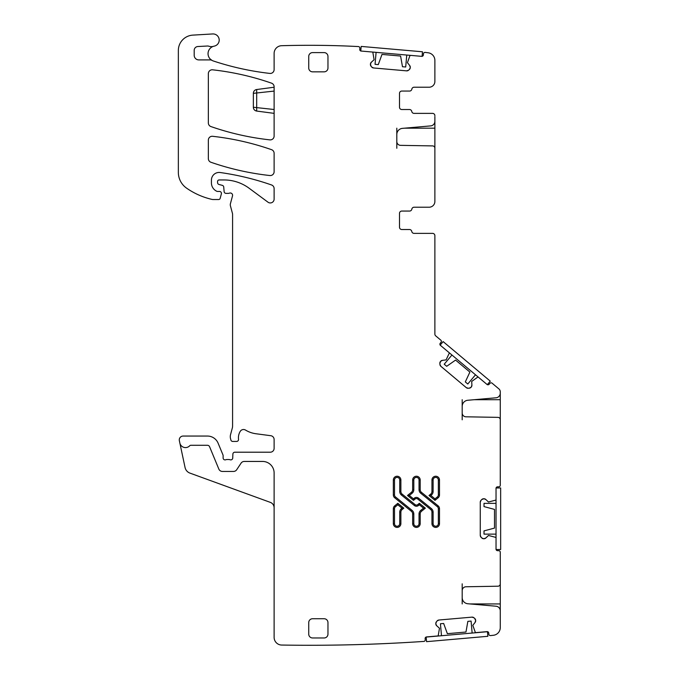 <?xml version="1.0" encoding="UTF-8"?>
<svg xmlns="http://www.w3.org/2000/svg" width="679" height="679" viewBox="0 0 679 679"><rect width="100%" height="100%" fill="white"/><g stroke="black" fill="none" stroke-linecap="round" stroke-linejoin="round"><path stroke-width="1.02" d="M399.498 227.219A2.309 2.309 0 0 0 401.807 229.527A2.309 2.309 0 0 1 399.498 227.219L399.498 213.367A2.309 2.309 0 0 1 401.807 211.059L409.564 211.059A2.309 2.309 0 0 0 411.839 209.14A2.309 2.309 0 0 1 414.114 207.214L429.111 207.214A5.771 5.771 0 0 0 434.883 201.451L434.883 148.217A2.309 2.309 0 0 0 432.616 145.909L400.585 145.348A3.845 3.845 0 0 1 396.808 141.504L396.808 134.493A6.153 6.153 0 0 1 402.426 128.365L430.664 125.895A4.617 4.617 0 0 0 434.883 121.295L434.883 116.576M434.883 120.489L434.883 128.178L404.531 128.178M434.883 148.277L434.883 128.178M440.467 361.508A2.691 2.691 0 0 0 439.848 363.469L440.646 361.296L442.47 360.345L446.069 359.921L449.167 353.386A0.772 0.772 0 0 0 448.955 352.503L440.45 345.373A1.536 1.536 0 0 1 440.264 343.209L441.002 342.318A1.536 1.536 0 0 0 440.815 340.154L435.706 335.867A2.309 2.309 0 0 1 434.883 334.102L434.883 235.681A2.309 2.309 0 0 0 432.574 233.372L414.046 233.372A2.309 2.309 0 0 1 411.771 231.446A2.309 2.309 0 0 0 414.046 233.372M440.892 366.329L439.941 364.496A2.691 2.691 0 0 0 440.892 366.329L466.286 387.641A2.691 2.691 0 0 0 468.255 388.261L466.286 387.641M471.107 387.217L469.282 388.167A2.691 2.691 0 0 0 471.107 387.217L471.285 387.013A2.691 2.691 0 0 0 471.905 385.044L471.285 387.013M483.686 498.742A2.691 2.691 0 0 0 481.784 499.532L483.957 498.742L485.858 499.532L488.498 502.01L495.5 500.185A0.772 0.772 0 0 0 496.035 499.455L496.035 488.362A1.536 1.536 0 0 1 497.571 486.826L498.726 486.826A1.536 1.536 0 0 0 500.262 485.281L500.262 419.673A2.309 2.309 0 0 0 497.996 417.364L465.964 416.804A3.845 3.845 0 0 1 462.187 412.959L462.187 406.398A6.153 6.153 0 0 1 467.806 400.262L496.052 397.792A4.617 4.617 0 0 0 500.262 393.192L500.262 391.834A3.845 3.845 0 0 0 498.887 388.889L492.08 383.168A1.536 1.536 0 0 0 489.907 383.363L489.169 384.246A1.536 1.536 0 0 1 487.004 384.433L478.5 377.303A0.772 0.772 0 0 0 477.6 377.235L471.701 381.428L471.905 385.044M480.265 502.171L481.055 500.262A2.691 2.691 0 0 0 480.265 502.171L480.265 535.324A2.691 2.691 0 0 0 481.055 537.225L480.265 535.324M483.686 538.744L481.784 537.955A2.691 2.691 0 0 0 483.686 538.744L483.957 538.744A2.691 2.691 0 0 0 485.858 537.955L483.957 538.744M462.187 603.937L462.187 590.611A3.845 3.845 0 0 1 465.964 586.766L497.996 586.206A2.309 2.309 0 0 0 500.262 583.898L500.262 552.205A1.536 1.536 0 0 0 498.726 550.669L497.571 550.669A1.536 1.536 0 0 1 496.035 549.124L496.035 538.031A0.772 0.772 0 0 0 495.5 537.301L488.498 535.476L485.858 537.955M475.648 620.241A2.691 2.691 0 0 0 474.697 618.416L475.673 620.513L475.054 622.482L472.813 625.325L475.241 632.141A0.772 0.772 0 0 0 476.021 632.607L487.072 631.64A1.536 1.536 0 0 1 488.736 633.04L488.838 634.186A1.536 1.536 0 0 0 490.493 635.586A1694.826 1694.826 0 0 0 490.51 635.586A1694.826 1694.826 0 0 0 493.404 635.272A7.69 7.69 0 0 0 500.262 627.625L500.262 610.82A4.617 4.617 0 0 0 496.052 606.22L467.806 603.75A6.153 6.153 0 0 1 462.187 597.622M471.939 617.135L473.908 617.754A2.691 2.691 0 0 0 471.939 617.135L438.914 620.02A2.691 2.691 0 0 0 437.089 620.971L438.914 620.02M435.808 623.729L436.427 621.769A2.691 2.691 0 0 0 435.808 623.729L435.825 624.001A2.691 2.691 0 0 0 436.775 625.826L435.825 624.001M213.529 46.308A7.69 7.69 0 0 0 210.117 58.929L211.992 60.389A3.845 3.845 0 0 0 210.117 59.905L198.811 59.905A4.617 4.617 0 0 1 194.194 55.288L194.194 50.365A3.845 3.845 0 0 1 197.835 46.528L207.375 46.019A3.845 3.845 0 0 1 208.826 46.214A7.69 7.69 0 0 0 213.529 46.308A7.69 7.69 0 0 1 214.241 46.13A6.153 6.153 0 0 0 219.147 39.314A6.153 6.153 0 0 0 212.68 33.95L192.828 35.121A15.388 15.388 0 0 0 178.348 50.475L178.348 172.373A19.233 19.233 0 0 0 186.589 188.151A73.077 73.077 0 0 0 212.094 199.431A3.845 3.845 0 0 0 212.951 199.524L218.663 199.524A1.536 1.536 0 0 0 220.149 198.387L221.362 193.871A1.927 1.927 0 0 0 219.504 191.444L217.577 191.444A1.927 1.927 0 0 1 216.771 191.266A9.234 9.234 0 0 1 211.424 182.897L211.424 180.139A7.69 7.69 0 0 1 220.191 172.525A269.224 269.224 0 0 1 271.541 184.968A3.845 3.845 0 0 1 274.121 188.601L274.121 199.1A3.845 3.845 0 0 1 267.984 202.189L249.134 188.244A42.31 42.31 0 0 0 223.968 179.952L219.122 179.952A1.536 1.536 0 0 0 217.577 181.488L217.577 182.617A1.927 1.927 0 0 0 219.003 184.476L222.313 185.359A1.927 1.927 0 0 1 223.731 187.056L224.129 191.614A1.927 1.927 0 0 0 226.039 193.371L228.144 193.371A3.845 3.845 0 0 0 229.477 193.133A2.309 2.309 0 0 1 232.515 195.892L230.402 203.759A3.845 3.845 0 0 0 230.402 205.754L232.447 213.384A3.845 3.845 0 0 1 232.583 214.377L232.583 426.03A7.69 7.69 0 0 1 232.32 428.025L230.537 434.679A7.69 7.69 0 0 0 230.537 438.659L230.894 440.017A1.927 1.927 0 0 0 232.753 441.443L236.606 441.443A1.927 1.927 0 0 0 238.516 439.288A12.307 12.307 0 0 1 240.256 431.343A3.845 3.845 0 0 1 245.526 430.079A26.922 26.922 0 0 0 255.991 433.754L270.777 435.706A3.845 3.845 0 0 1 274.121 439.517L274.121 448.361A3.845 3.845 0 0 1 270.267 452.206L234.807 452.206A1.927 1.927 0 0 0 232.889 454.056L232.727 458.053A1.927 1.927 0 0 1 230.113 459.768A3.845 3.845 0 0 0 228.738 459.513L227.117 459.513A3.845 3.845 0 0 0 225.734 459.768A1.927 1.927 0 0 1 223.119 457.977L223.119 455.668A1.927 1.927 0 0 0 222.975 454.93L218.103 443.175A11.535 11.535 0 0 0 207.443 436.054L183.118 436.054A3.845 3.845 0 0 0 179.358 440.696L179.85 443.022A5.771 5.771 0 0 0 189.704 445.772A1.536 1.536 0 0 1 190.824 445.288L207.443 445.288A2.309 2.309 0 0 1 209.573 446.706L218.833 469.062A3.845 3.845 0 0 0 222.389 471.438L233.5 471.438A3.845 3.845 0 0 0 236.708 469.724L241.07 463.154A3.845 3.845 0 0 1 244.27 461.44L262.578 461.44A11.535 11.535 0 0 1 274.121 472.974L274.121 637.36A7.69 7.69 0 0 0 281.683 645.05A1694.826 1694.826 0 0 0 423.849 641.417A1.536 1.536 0 0 0 425.241 639.754L425.139 638.6A1.536 1.536 0 0 1 426.539 636.936L437.59 635.968A0.772 0.772 0 0 0 438.269 635.374L439.483 628.245L436.775 625.826M370.42 64.259A2.691 2.691 0 0 0 371.04 66.219L370.445 63.987L371.396 62.162L374.095 59.744L372.89 52.614A0.772 0.772 0 0 0 372.202 52.02L361.152 51.052A1.536 1.536 0 0 1 359.751 49.38L359.853 48.234A1.536 1.536 0 0 0 358.461 46.571A944.752 944.752 0 0 0 281.81 45.705A7.69 7.69 0 0 0 274.121 53.403L274.121 69.589A3.845 3.845 0 0 1 269.835 73.417A279.994 279.994 0 0 1 213.316 60.974A7.69 7.69 0 0 1 211.992 60.389M373.535 67.959L371.702 67.009A2.691 2.691 0 0 0 373.535 67.959L406.56 70.854A2.691 2.691 0 0 0 408.529 70.234L406.56 70.854M410.269 67.739L409.318 69.572A2.691 2.691 0 0 0 410.269 67.739L410.294 67.476A2.691 2.691 0 0 0 409.675 65.507L410.294 67.476M399.498 107.223A2.309 2.309 0 0 0 401.807 109.531A2.309 2.309 0 0 1 399.498 107.223L399.498 93.371A2.309 2.309 0 0 1 401.807 91.062L409.564 91.062A2.309 2.309 0 0 0 411.839 89.144A2.309 2.309 0 0 1 414.114 87.218L429.111 87.218A5.771 5.771 0 0 0 434.883 81.455L434.883 60.414A7.69 7.69 0 0 0 428.152 52.784A944.752 944.752 0 0 0 425.122 52.402A1.536 1.536 0 0 0 423.458 53.802L423.357 54.948A1.536 1.536 0 0 1 421.693 56.349L410.634 55.381A0.772 0.772 0 0 0 409.861 55.848L407.434 62.663L409.675 65.507M434.883 115.685A2.309 2.309 0 0 0 432.574 113.376L414.046 113.376A2.309 2.309 0 0 1 411.771 111.449A2.309 2.309 0 0 0 414.046 113.376M411.771 111.449A2.309 2.309 0 0 0 409.496 109.531L401.807 109.531L409.496 109.531M401.807 91.062A2.309 2.309 0 0 0 399.498 93.371M409.318 69.572L408.529 70.234M371.04 66.219L371.702 67.009M371.396 62.162A2.691 2.691 0 0 0 370.445 63.987M436.427 621.769L437.089 620.971M474.697 618.416L473.908 617.754M475.054 622.482A2.691 2.691 0 0 0 475.673 620.513M481.784 537.955L481.055 537.225M481.784 499.532L481.055 500.262M485.858 499.532A2.691 2.691 0 0 0 483.957 498.742M469.282 388.167L468.255 388.261M439.848 363.469L439.941 364.496M442.47 360.345A2.691 2.691 0 0 0 440.646 361.296M411.771 231.446A2.309 2.309 0 0 0 409.496 229.527L401.807 229.527L409.496 229.527M401.807 211.059A2.309 2.309 0 0 0 399.498 213.367M400.882 512.187A3.463 3.463 0 0 1 402.163 509.496L403.827 508.155L397.835 503.309L394.711 505.838A3.692 3.692 0 0 0 393.345 508.707L393.345 523.628A3.768 3.768 0 0 0 397.113 527.396A3.768 3.768 0 0 0 400.882 523.628L400.882 512.187L399.727 512.187L399.727 523.628L400.882 523.628M208.351 140.12L208.351 158.631A3.845 3.845 0 0 0 210.94 162.264A269.224 269.224 0 0 0 269.852 175.53A3.845 3.845 0 0 0 274.121 171.702L274.121 153.293A3.845 3.845 0 0 0 271.541 149.669A269.224 269.224 0 0 0 212.62 136.301A3.845 3.845 0 0 0 208.351 140.12M412.654 489.661L413.808 489.661L413.808 480.011A2.614 2.614 0 0 1 416.422 477.396A2.614 2.614 0 0 1 419.036 480.011L420.191 480.011A3.768 3.768 0 0 0 416.422 476.242A3.768 3.768 0 0 0 412.654 480.011L412.654 489.661A3.463 3.463 0 0 1 411.372 492.351L407.493 495.483L413.486 500.338L415.115 499.014A2.079 2.079 0 0 1 417.729 499.014L430.673 509.496A3.463 3.463 0 0 1 431.954 512.187L431.954 523.628A3.768 3.768 0 0 0 435.731 527.396A3.768 3.768 0 0 0 439.5 523.628L439.5 508.707A3.692 3.692 0 0 0 438.125 505.838L421.472 492.351L420.742 493.243A4.617 4.617 0 0 1 419.036 489.661L420.191 489.661A3.463 3.463 0 0 0 421.472 492.351M420.191 480.011L420.191 489.661M400.882 491.452L399.727 491.452L399.727 480.011L400.882 480.011L400.882 491.452A3.463 3.463 0 0 0 402.163 494.142L415.115 504.624A2.079 2.079 0 0 0 417.729 504.624L419.359 503.309L425.351 508.155L421.472 511.295A3.463 3.463 0 0 0 420.191 513.986L419.036 513.986A4.617 4.617 0 0 1 420.742 510.396L421.472 511.295M400.882 480.011A3.768 3.768 0 0 0 397.113 476.242A3.768 3.768 0 0 0 393.345 480.011L393.345 494.94A3.692 3.692 0 0 0 394.711 497.809L411.372 511.295A3.463 3.463 0 0 1 412.654 513.986L412.654 523.628A3.768 3.768 0 0 0 416.422 527.396A3.768 3.768 0 0 0 420.191 523.628L420.191 513.986M327.965 622.584A3.845 3.845 0 0 0 324.112 618.739L312.578 618.739A3.845 3.845 0 0 0 308.733 622.584L308.733 634.127A3.845 3.845 0 0 0 312.578 637.971L324.112 637.971A3.845 3.845 0 0 0 327.965 634.127L327.965 622.584M312.578 52.606A3.845 3.845 0 0 0 308.733 56.45L308.733 67.993A3.845 3.845 0 0 0 312.578 71.838L324.112 71.838A3.845 3.845 0 0 0 327.965 67.993L327.965 56.45A3.845 3.845 0 0 0 324.112 52.606L312.578 52.606M274.121 136.038L274.121 86.802A3.845 3.845 0 0 0 271.541 83.169A269.224 269.224 0 0 0 212.62 69.818A3.845 3.845 0 0 0 208.351 73.638L208.351 122.933A3.845 3.845 0 0 0 210.931 126.566A269.224 269.224 0 0 0 269.852 139.866A3.845 3.845 0 0 0 274.121 136.038M431.954 491.452L431.954 480.011A3.768 3.768 0 0 1 435.731 476.242A3.768 3.768 0 0 1 439.5 480.011L439.5 494.94A3.692 3.692 0 0 1 438.125 497.809L435.001 500.338L429.018 495.483L430.673 494.142A3.463 3.463 0 0 0 431.954 491.452L433.109 491.452L433.109 480.011L431.954 480.011M396.808 128.178L396.808 134.493M396.808 141.504L396.808 148.277M414.114 87.218A2.309 2.309 0 0 0 411.839 89.144M274.121 507.782A5.771 5.771 0 0 0 270.318 502.367L189.942 473.11A7.69 7.69 0 0 1 185.053 467.483L179.85 443.022M500.262 583.838L500.262 611.626M500.262 392.021L500.262 419.8M434.883 235.681L434.883 236.572M414.114 207.214A2.309 2.309 0 0 0 411.839 209.14M462.187 590.611L462.187 583.838M462.187 399.71L462.187 406.398M462.187 412.959L462.187 419.8M253.352 93.346L253.352 107.257C253.513 109.353 254.625 110.626 256.696 111.067L274.121 113.359L256.696 111.067L256.696 89.526A3.845 3.845 0 0 0 253.352 93.346L274.121 91.088M274.121 87.235L256.696 89.526L274.121 87.235M403.827 508.155L401.993 508.155L397.835 504.794L395.441 506.729L394.711 505.838M397.835 503.309L397.835 504.794M413.486 500.338L413.486 498.853L414.385 498.123L415.115 499.014M407.493 495.483L409.327 495.483L413.486 498.853M417.729 504.624L418.451 505.524L419.359 504.794L419.359 503.309M425.351 508.155L423.518 508.155L419.359 504.794M438.125 497.809L437.403 496.909L435.001 498.853L435.001 500.338M429.018 495.483L431.403 495.042L430.673 494.142M406.755 55.041L405.702 67.009L402.477 66.729L400.593 56.043L381.988 54.422L378.279 64.615L375.054 64.327L376.098 52.359M422.083 56.332L422.482 51.782L361.177 46.418L360.778 50.967M422.075 56.382L360.778 51.018M496.035 534.127L484.017 534.127L484.017 530.893L494.499 528.084L494.499 509.403L484.017 506.602L484.017 503.36L496.035 503.36M496.086 549.515L500.652 549.515L500.652 487.972L496.086 487.972M496.035 549.515L496.035 487.972M441.486 635.731L440.433 623.755L443.659 623.475L447.368 633.668L465.972 632.039L467.856 621.361L471.09 621.073L472.134 633.049M426.556 641.663L487.861 636.299L487.463 631.708L426.157 637.072L426.556 641.663M475.512 374.791L467.789 384L465.31 381.912L469.893 372.084L455.584 360.082L446.697 366.304L444.219 364.216L451.942 355.015M487.327 384.645L490.263 381.148L443.124 341.588L440.187 345.085M487.293 384.679L440.153 345.127M500.262 603.937L469.91 603.937M500.262 399.71L474.146 399.71M274.121 109.506L253.352 107.257A3.845 3.845 0 0 0 256.696 111.067M402.163 509.496L401.442 508.605L401.993 508.155M401.442 508.605A4.617 4.617 0 0 0 399.727 512.187M399.727 523.628A2.614 2.614 0 0 1 397.113 526.242A2.614 2.614 0 0 1 394.499 523.628L393.345 523.628M394.499 523.628L394.499 508.707L393.345 508.707M395.441 506.729A2.538 2.538 0 0 0 394.499 508.707M431.954 523.628L433.109 523.628A2.614 2.614 0 0 0 435.731 526.242A2.614 2.614 0 0 0 438.345 523.628L438.345 508.707L439.5 508.707M431.954 512.187L433.109 512.187L433.109 523.628M430.673 509.496L431.403 508.605A4.617 4.617 0 0 1 433.109 512.187M417.729 499.014L418.451 498.123L431.403 508.605M418.451 498.123A3.234 3.234 0 0 0 414.385 498.123M411.372 492.351L412.094 493.243L409.327 495.483M412.094 493.243A4.617 4.617 0 0 0 413.808 489.661M413.808 480.011L412.654 480.011M419.036 480.011L419.036 489.661M438.125 505.838L437.403 506.729L420.742 493.243M438.345 508.707A2.538 2.538 0 0 0 437.403 506.729M439.5 523.628L438.345 523.628M415.115 504.624L414.385 505.524A3.234 3.234 0 0 0 418.451 505.524M423.518 508.155L420.742 510.396M420.191 523.628L419.036 523.628L419.036 513.986M412.654 513.986L413.808 513.986L413.808 523.628L412.654 523.628M413.808 523.628A2.614 2.614 0 0 0 416.422 526.242A2.614 2.614 0 0 0 419.036 523.628M411.372 511.295L412.094 510.396L395.441 496.909L394.711 497.809M413.808 513.986A4.617 4.617 0 0 0 412.094 510.396M393.345 480.011L394.499 480.011L394.499 494.94L393.345 494.94M394.499 494.94A2.538 2.538 0 0 0 395.441 496.909M399.727 480.011A2.614 2.614 0 0 0 397.113 477.396A2.614 2.614 0 0 0 394.499 480.011M402.163 494.142L401.442 495.042L414.385 505.524M399.727 491.452A4.617 4.617 0 0 0 401.442 495.042M433.109 480.011A2.614 2.614 0 0 1 435.731 477.396A2.614 2.614 0 0 1 438.345 480.011L439.5 480.011M438.345 480.011L438.345 494.94L439.5 494.94M437.403 496.909A2.538 2.538 0 0 0 438.345 494.94M435.001 498.853L430.851 495.483M431.403 495.042A4.617 4.617 0 0 0 433.109 491.452"/></g></svg>
